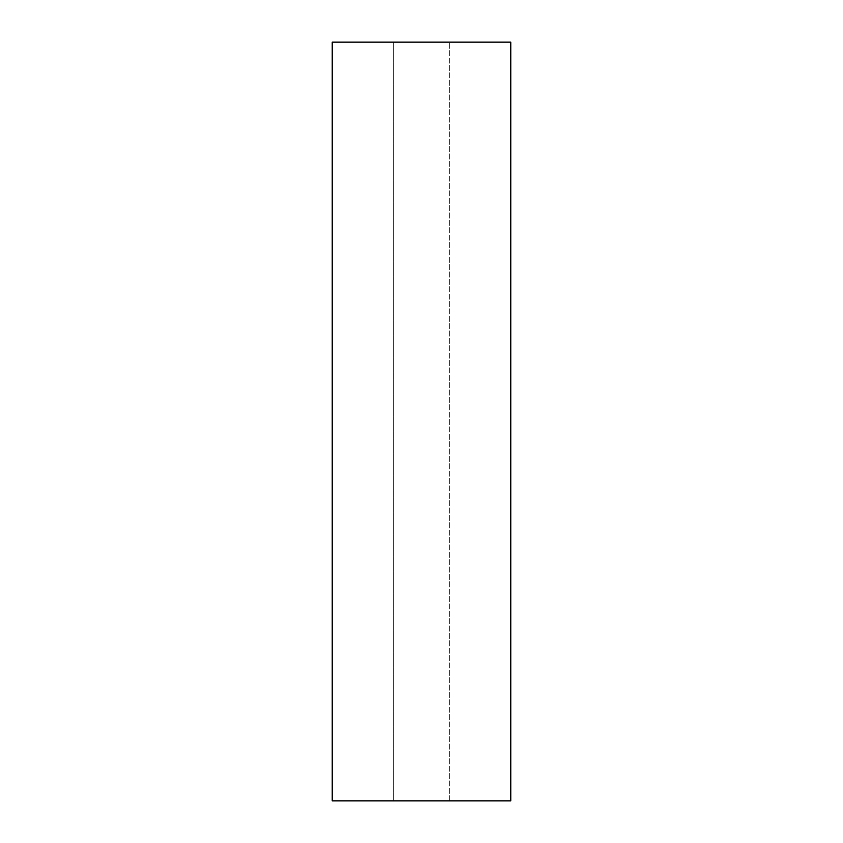 <?xml version="1.0" encoding="UTF-8"?>
<svg xmlns="http://www.w3.org/2000/svg" width="843" height="843" viewBox="0 0 843 843"><rect width="100%" height="100%" fill="white"/><g stroke="black" fill="none" stroke-linecap="round" stroke-linejoin="round"><path stroke-width="0.63" stroke-dasharray="4.21 3.16" d="M393.386 800.85L449.614 800.85L393.386 800.85L449.614 800.85L393.386 800.85L393.386 42.15L449.614 42.15L393.386 42.15L449.614 42.15L393.386 42.15L393.386 800.85M510.763 800.85L332.237 800.85L332.237 42.15L510.763 42.15L510.763 800.85M449.614 800.85L449.614 42.15L449.614 800.85"/><path stroke-width="1.26" d="M332.237 800.85L510.763 800.85L510.763 42.15L332.237 42.15L332.237 800.85"/></g></svg>
